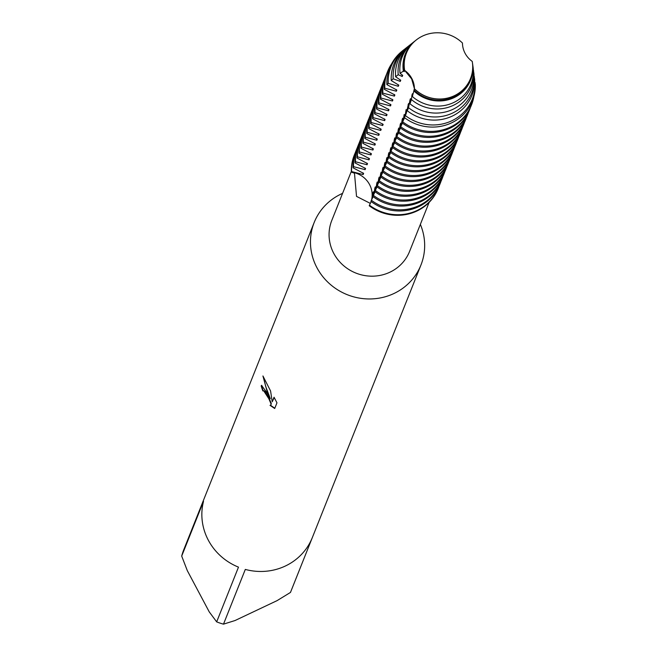 <?xml version="1.0" encoding="UTF-8"?>
<svg xmlns="http://www.w3.org/2000/svg" width="657" height="657" viewBox="0 0 657 657"><rect width="100%" height="100%" fill="white"/><g stroke="black" fill="none" stroke-linecap="round" stroke-linejoin="round"><path stroke-width="0.99" d="M414.427 88.752A34.476 32.899 21.7 0 0 454.307 95.725A34.476 32.899 21.7 0 0 472.227 61.388A23.176 22.108 -158.3 0 1 462.462 43.034A34.476 32.899 21.7 0 0 422.582 36.053A34.476 32.899 21.7 0 0 404.663 70.398A23.176 22.108 -158.3 0 1 414.427 88.752L411.652 78.906L404.663 70.398L411.652 78.906L414.427 88.752A34.476 32.899 21.7 0 0 453.872 95.93A34.476 32.899 21.7 0 0 472.375 62.333A34.476 32.899 21.7 0 0 472.227 61.388L472.202 61.372M351.323 171.42L331.785 220.456A41.867 39.954 21.7 0 0 333.789 253.421A41.867 39.954 21.7 0 0 373.127 276.162A41.867 39.954 21.7 0 0 409.566 251.459L429.111 202.413M370.351 203.407L356.521 196.377L354.476 173.202L351.347 172.126A23.176 22.108 -158.3 0 1 371.575 199.933A23.176 22.108 21.7 0 0 351.347 172.126L351.577 171.559A45.152 43.083 -158.3 0 1 354.476 154.641A45.152 43.083 -158.3 0 1 355.273 152.785M342.576 193.372A57.463 54.835 21.7 0 0 314.177 222.493A57.463 54.835 21.7 0 0 316.945 267.728A57.463 54.835 21.7 0 0 370.926 298.943A57.463 54.835 21.7 0 0 420.94 265.034A57.463 54.835 21.7 0 0 420.357 224.374M267.046 392.927L270.323 398.692L267.317 392.245L262.931 375.968L270.577 390.981L272.22 401.821L274.051 397.23L276.967 402.823L274.708 408.498L270.019 405.353L270.963 405.024L270.922 403.644L268.869 398.774L263.629 390.71L262.89 390.956A57.463 54.835 -158.3 0 1 261.166 385.889L261.56 385.363L267.046 392.927M216.67 621.867L209.246 611.889L187.302 570.621L181.693 556.085L203.506 501.357A57.463 54.835 21.7 0 0 208.343 540.243A57.463 54.835 21.7 0 0 238.483 567.139L216.67 621.867A57.463 54.835 21.7 0 0 223.495 624.15L245.307 569.422A57.463 54.835 21.7 0 0 312.272 537.713L290.46 592.442A57.463 54.835 21.7 0 0 290.534 592.277A57.463 54.835 21.7 0 0 290.599 592.105M263.35 390.603L264.828 391.334L269.23 398.602L271.292 403.472L270.832 405.238M270.602 405.377L274.823 408.211M261.765 385.322L261.535 385.716A57.052 54.441 21.7 0 0 263.186 390.611M263.482 376.962L265.707 386.521L270.323 398.692M274.224 397.542L272.22 401.821M371.115 201.543A23.176 22.108 -158.3 0 1 370.852 202.307A23.176 22.108 21.7 0 0 371.115 201.543M354.361 154.929A45.152 43.083 21.7 0 0 351.347 172.126A45.152 43.083 21.7 0 1 354.246 155.216A45.152 43.083 21.7 0 1 354.361 154.929M369.218 205.74A45.152 43.083 21.7 0 0 438.244 188.362A45.152 43.083 21.7 0 1 438.129 188.649A45.152 43.083 21.7 0 1 369.218 205.74L371.156 201.568M205.649 494.828L183.837 549.564A57.463 54.835 21.7 0 0 183.771 549.728A57.463 54.835 21.7 0 0 181.693 556.085M290.46 592.442L277.082 600.629L235.066 620.52L223.495 624.15M373.045 196.131L373.373 191.77L372.921 192.92A34.476 32.899 21.7 0 0 373.381 193.363M372.921 192.92L371.911 199.301M439.057 186.177A45.152 43.083 -158.3 0 1 438.359 188.074A45.152 43.083 -158.3 0 1 417.195 210.429A45.152 43.083 -158.3 0 1 369.448 205.165M370.942 201.403A45.152 43.083 21.7 0 0 418.69 206.676A45.152 43.083 21.7 0 0 439.853 184.313L440.313 183.172A45.152 43.083 -158.3 0 1 419.141 205.526A45.152 43.083 -158.3 0 1 371.402 200.262L370.942 201.403M372.544 197.995L372.954 196.55M374.999 191.228L375.328 186.867L374.876 188.017A34.476 32.899 21.7 0 0 375.336 188.46M374.868 188.017L373.866 194.398M373.102 196.665L371.394 200.262M372.897 196.5A45.152 43.083 21.7 0 0 420.644 201.773A45.152 43.083 21.7 0 0 441.808 179.41L442.268 178.269A45.152 43.083 -158.3 0 1 421.096 200.623A45.152 43.083 -158.3 0 1 373.348 195.359L372.897 196.5M374.498 193.092L374.909 191.647M376.954 186.325L377.282 181.964L376.831 183.114A34.476 32.899 21.7 0 0 377.29 183.558M376.822 183.114L375.82 189.495M375.057 191.762L373.348 195.359M374.851 191.598A45.152 43.083 21.7 0 0 422.599 196.87A45.152 43.083 21.7 0 0 443.762 174.507L444.222 173.366A45.152 43.083 -158.3 0 1 423.051 195.72A45.152 43.083 -158.3 0 1 375.303 190.456L374.851 191.598M376.453 188.189L376.863 186.744M378.9 181.422L379.237 177.061L378.777 178.211A34.476 32.899 21.7 0 0 379.245 178.655M378.777 178.211L377.775 184.592M377.011 186.859L375.303 190.456M376.806 186.695A45.152 43.083 21.7 0 0 424.553 191.967A45.152 43.083 21.7 0 0 445.717 169.605L446.177 168.463A45.152 43.083 -158.3 0 1 425.005 190.817A45.152 43.083 -158.3 0 1 377.258 185.553L376.806 186.695M378.407 183.287L378.81 181.841M380.855 176.519L381.191 172.159L380.732 173.308A34.476 32.899 21.7 0 0 381.2 173.752M380.732 173.308L379.73 179.69M378.966 181.956L377.258 185.553M378.76 181.792A45.152 43.083 21.7 0 0 426.5 187.064A45.152 43.083 21.7 0 0 447.672 164.702L448.131 163.56A45.152 43.083 -158.3 0 1 426.96 185.915A45.152 43.083 -158.3 0 1 379.212 180.65L378.76 181.792M380.362 178.384L380.764 176.938M382.809 171.617L383.146 167.256L382.686 168.406A34.476 32.899 21.7 0 0 383.154 168.849M382.686 168.406L381.684 174.787M380.92 177.053L379.212 180.65M380.707 176.889A45.152 43.083 21.7 0 0 428.454 182.161A45.152 43.083 21.7 0 0 449.626 159.799L450.078 158.657A45.152 43.083 -158.3 0 1 428.914 181.012A45.152 43.083 -158.3 0 1 381.167 175.748L380.707 176.889M382.317 173.481L382.719 172.035M384.764 166.714L385.101 162.353L384.641 163.503A34.476 32.899 21.7 0 0 385.109 163.946M384.641 163.503L383.639 169.884M382.875 172.15L381.167 175.748M382.661 171.986A45.152 43.083 21.7 0 0 430.409 177.259A45.152 43.083 21.7 0 0 451.581 154.896L452.032 153.754A45.152 43.083 -158.3 0 1 430.869 176.109A45.152 43.083 -158.3 0 1 383.121 170.845L382.661 171.986M384.271 168.578L384.673 167.133M386.718 161.811L387.055 157.45L386.595 158.6A34.476 32.899 21.7 0 0 387.055 159.043M386.595 158.6L385.593 164.981M384.83 167.248L383.121 170.845M384.616 167.083A45.152 43.083 21.7 0 0 432.363 172.356A45.152 43.083 21.7 0 0 453.535 149.993L453.987 148.852A45.152 43.083 -158.3 0 1 432.823 171.206A45.152 43.083 -158.3 0 1 385.076 165.942L384.616 167.083M386.226 163.675L386.628 162.23M388.673 156.908L389.01 152.547L388.55 153.697A34.476 32.899 21.7 0 0 389.01 154.14M388.55 153.697L387.548 160.078M386.784 162.345L385.076 165.942M386.571 162.18A45.152 43.083 21.7 0 0 434.318 167.453A45.152 43.083 21.7 0 0 455.49 145.09L455.942 143.949A45.152 43.083 -158.3 0 1 434.778 166.303A45.152 43.083 -158.3 0 1 387.03 161.039L386.571 162.18M388.18 158.772L388.583 157.327M390.628 152.005L390.956 147.644L390.504 148.794A34.476 32.899 21.7 0 0 390.964 149.238M390.504 148.794L389.494 155.175M388.739 157.442L387.022 161.039M388.525 157.278A45.152 43.083 21.7 0 0 436.273 162.55A45.152 43.083 21.7 0 0 457.436 140.187L457.896 139.046A45.152 43.083 -158.3 0 1 436.733 161.4A45.152 43.083 -158.3 0 1 388.985 156.136L388.525 157.278M390.135 153.869L390.537 152.424M392.582 147.102L392.911 142.741L392.459 143.891A34.476 32.899 21.7 0 0 392.919 144.335M392.459 143.891L391.449 150.272M390.693 152.539L388.977 156.136M390.48 152.375A45.152 43.083 21.7 0 0 438.227 157.647A45.152 43.083 21.7 0 0 459.391 135.285L459.851 134.143A45.152 43.083 -158.3 0 1 438.687 156.497A45.152 43.083 -158.3 0 1 390.94 151.233L390.48 152.375M392.089 148.967L392.492 147.521M394.537 142.199L394.865 137.839L394.414 138.988A34.476 32.899 21.7 0 0 394.873 139.432M394.414 138.988L393.403 145.369M392.648 147.636L390.931 151.233M392.434 147.472A45.152 43.083 21.7 0 0 440.182 152.744A45.152 43.083 21.7 0 0 461.345 130.382L461.805 129.24A45.152 43.083 -158.3 0 1 440.642 151.595A45.152 43.083 -158.3 0 1 392.894 146.33L392.434 147.472M394.036 144.064L394.446 142.618M396.491 137.297L396.82 132.936L396.368 134.085A34.476 32.899 21.7 0 0 396.828 134.529M396.368 134.085L395.358 140.467M394.602 142.733L392.886 146.33M394.389 142.569A45.152 43.083 21.7 0 0 442.136 147.841A45.152 43.083 21.7 0 0 463.3 125.479L463.76 124.337A45.152 43.083 -158.3 0 1 442.588 146.692A45.152 43.083 -158.3 0 1 394.849 141.427L394.389 142.569M395.99 139.161L396.401 137.715M398.446 132.394L398.774 128.033L398.323 129.183A34.476 32.899 21.7 0 0 398.783 129.626M398.314 129.183L397.313 135.564M396.549 137.83L394.841 141.427M396.343 137.666A45.152 43.083 21.7 0 0 444.091 142.939A45.152 43.083 21.7 0 0 465.255 120.576L465.714 119.434A45.152 43.083 -158.3 0 1 444.543 141.789A45.152 43.083 -158.3 0 1 396.795 136.525L396.343 137.666M397.945 134.258L398.356 132.813M400.4 127.491L400.729 123.13L400.277 124.28A34.476 32.899 21.7 0 0 400.737 124.723M400.269 124.28L399.267 130.661M398.503 132.928L396.795 136.525M398.298 132.763A45.152 43.083 21.7 0 0 446.046 138.036A45.152 43.083 21.7 0 0 467.209 115.673L467.669 114.532A45.152 43.083 -158.3 0 1 446.497 136.886A45.152 43.083 -158.3 0 1 398.75 131.622L398.298 132.763M399.899 129.355L400.31 127.91M402.347 122.588L402.684 118.227L402.224 119.377A34.476 32.899 21.7 0 0 402.692 119.82M402.224 119.377L401.222 125.758M400.458 128.025L398.75 131.622M400.253 127.86A45.152 43.083 21.7 0 0 448 133.133A45.152 43.083 21.7 0 0 469.164 110.77L469.624 109.629A45.152 43.083 -158.3 0 1 448.452 131.983A45.152 43.083 -158.3 0 1 400.704 126.719L400.253 127.86M401.854 124.452L402.256 123.007M403.809 119.549L404.178 114.474A34.476 32.899 21.7 0 0 404.646 114.918M404.178 114.474L403.176 120.855M402.413 123.122L400.704 126.719M402.207 122.958A45.152 43.083 21.7 0 0 449.946 128.23A45.152 43.083 21.7 0 0 471.118 105.867L471.578 104.726A45.152 43.083 -158.3 0 1 450.406 127.08A45.152 43.083 -158.3 0 1 402.659 121.816L402.207 122.958M405.763 114.647L406.133 109.571A34.476 32.899 21.7 0 0 406.601 110.015M406.133 109.571L405.065 116.166M404.564 117.702L402.659 121.816M407.439 110.507L408.547 103.519L406.231 113.546L404.433 117.603A44.512 42.475 21.7 0 0 451.581 122.851A44.512 42.475 21.7 0 0 475.307 84.047L474.658 82.371M408.087 104.668A34.476 32.899 21.7 0 0 408.555 105.112M475.101 82.519A43.748 41.752 -158.3 0 1 451.786 120.798A43.748 41.752 -158.3 0 1 405.336 115.558M414.427 88.761L412.366 96.522L412.456 93.713L411.996 94.863L411.422 99.552L409.984 103.79L410.502 98.616L410.042 99.765L408.539 107.699L407.324 110.795A42.007 40.085 21.7 0 0 452.262 116.092A42.007 40.085 21.7 0 0 474.625 78.93L474.026 76.426M410.042 99.765A34.476 32.899 21.7 0 0 410.502 100.209M474.313 76.557A40.89 39.026 -158.3 0 1 452.566 113.07A40.89 39.026 -158.3 0 1 408.539 107.699M409.984 103.79A39.51 37.704 21.7 0 0 452.944 109.325A39.51 37.704 21.7 0 0 473.919 73.518L473.336 70.077M411.996 94.863A34.476 32.899 21.7 0 0 412.456 95.306M473.475 70.168A38.032 36.291 -158.3 0 1 453.338 105.35A38.032 36.291 -158.3 0 1 411.422 99.552M412.366 96.522A37.006 35.314 21.7 0 0 453.626 102.566A37.006 35.314 21.7 0 0 473.147 67.745L472.572 63.647M362.902 172.816A34.476 32.899 21.7 0 0 363.157 174.557L363.617 173.407L353.072 167.806M356.431 149.739L355.971 150.888A45.152 43.083 21.7 0 0 353.072 167.798L353.532 166.656A45.152 43.083 -158.3 0 1 356.431 149.739A45.152 43.083 -158.3 0 1 357.227 147.882M353.532 166.656L365.111 169.654L365.571 168.504L355.026 162.903L355.486 161.753A45.152 43.083 -158.3 0 1 358.385 144.836A45.152 43.083 -158.3 0 1 359.174 142.98M364.857 167.913A34.476 32.899 21.7 0 0 365.111 169.654M351.577 171.559L363.157 174.557M358.385 144.836L357.925 145.985A45.152 43.083 21.7 0 0 355.026 162.895M355.486 161.753L367.066 164.751L367.518 163.601L356.981 158L357.441 156.851A45.152 43.083 -158.3 0 1 360.34 139.933A45.152 43.083 -158.3 0 1 361.128 138.077M366.811 163.01A34.476 32.899 21.7 0 0 367.066 164.751M360.34 139.933L359.88 141.083A45.152 43.083 21.7 0 0 356.981 157.992M357.433 156.851L369.02 159.848L369.472 158.698L358.936 153.097L359.387 151.948A45.152 43.083 -158.3 0 1 362.294 135.03A45.152 43.083 -158.3 0 1 363.083 133.174M368.766 158.107A34.476 32.899 21.7 0 0 369.02 159.848M362.294 135.03L361.835 136.18A45.152 43.083 21.7 0 0 358.936 153.089M359.387 151.948L370.975 154.945L371.427 153.795L360.89 148.195L361.342 147.045A45.152 43.083 -158.3 0 1 364.241 130.127A45.152 43.083 -158.3 0 1 365.037 128.271M370.712 153.204A34.476 32.899 21.7 0 0 370.975 154.945M364.241 130.127L363.789 131.277A45.152 43.083 21.7 0 0 360.89 148.186M361.342 147.045L372.921 150.042L373.381 148.893L362.845 143.292M372.667 148.301A34.476 32.899 21.7 0 0 372.93 150.042M366.195 125.224L365.744 126.374A45.152 43.083 21.7 0 0 362.845 143.283L363.296 142.142A45.152 43.083 -158.3 0 1 366.195 125.224A45.152 43.083 -158.3 0 1 366.992 123.368M363.296 142.142L374.876 145.14L375.336 143.99L364.791 138.389L365.251 137.239A45.152 43.083 -158.3 0 1 368.15 120.321A45.152 43.083 -158.3 0 1 368.947 118.465M374.621 143.398A34.476 32.899 21.7 0 0 374.876 145.14M368.15 120.321L367.698 121.471A45.152 43.083 21.7 0 0 364.799 138.381M365.251 137.239L376.831 140.237L377.29 139.087L366.746 133.486L367.206 132.336A45.152 43.083 -158.3 0 1 370.105 115.418A45.152 43.083 -158.3 0 1 370.901 113.562M376.576 138.496A34.476 32.899 21.7 0 0 376.831 140.237M370.105 115.418L369.653 116.568A45.152 43.083 21.7 0 0 366.746 133.478M367.206 132.336L378.785 135.334L379.245 134.184L368.7 128.583L369.16 127.433A45.152 43.083 -158.3 0 1 372.059 110.516A45.152 43.083 -158.3 0 1 372.856 108.66M378.531 133.593A34.476 32.899 21.7 0 0 378.785 135.334M372.059 110.516L371.599 111.665A45.152 43.083 21.7 0 0 368.7 128.575M369.16 127.433L380.74 130.431L381.2 129.281L370.655 123.68L371.115 122.53A45.152 43.083 -158.3 0 1 374.014 105.613A45.152 43.083 -158.3 0 1 374.81 103.757M380.485 128.69A34.476 32.899 21.7 0 0 380.74 130.431M374.014 105.613L373.554 106.763A45.152 43.083 21.7 0 0 370.655 123.672M371.115 122.53L382.694 125.528L383.154 124.378L372.609 118.777M382.44 123.787A34.476 32.899 21.7 0 0 382.694 125.528M375.968 100.71L375.508 101.86A45.152 43.083 21.7 0 0 372.609 118.769L373.069 117.628A45.152 43.083 -158.3 0 1 375.968 100.71A45.152 43.083 -158.3 0 1 376.765 98.854M373.069 117.628L384.649 120.625L385.109 119.475L374.564 113.875L375.024 112.725A45.152 43.083 -158.3 0 1 377.923 95.807A45.152 43.083 -158.3 0 1 378.719 93.951M384.394 118.884A34.476 32.899 21.7 0 0 384.649 120.625M377.923 95.807L377.463 96.957A45.152 43.083 21.7 0 0 374.564 113.866M375.024 112.725L386.603 115.722L387.063 114.573L376.518 108.972L376.978 107.822A45.152 43.083 -158.3 0 1 379.877 90.904A45.152 43.083 -158.3 0 1 380.674 89.048M386.349 113.981A34.476 32.899 21.7 0 0 386.603 115.722M379.877 90.904L379.418 92.054A45.152 43.083 21.7 0 0 376.518 108.963M376.978 107.822L388.558 110.819L389.018 109.67L378.473 104.069L378.933 102.919A45.152 43.083 -158.3 0 1 381.832 86.001A45.152 43.083 -158.3 0 1 382.62 84.145M388.303 109.078A34.476 32.899 21.7 0 0 388.558 110.819M381.832 86.001L381.372 87.151A45.152 43.083 21.7 0 0 378.473 104.061M378.933 102.919L390.513 105.917L390.964 104.767L380.428 99.166L380.888 98.016A45.152 43.083 -158.3 0 1 383.787 81.098A45.152 43.083 -158.3 0 1 384.575 79.242M390.258 104.176A34.476 32.899 21.7 0 0 390.513 105.917M383.787 81.098L383.327 82.248A45.152 43.083 21.7 0 0 380.428 99.158M380.879 98.016L392.467 101.014L392.919 99.864L382.382 94.263M392.213 99.273A34.476 32.899 21.7 0 0 392.467 101.014M385.741 76.196L385.281 77.345A45.152 43.083 21.7 0 0 382.382 94.255L382.834 93.113A45.152 43.083 -158.3 0 1 385.741 76.196A45.152 43.083 -158.3 0 1 386.53 74.34M382.834 93.113L394.422 96.111L394.873 94.961L384.337 89.36L384.788 88.21A45.152 43.083 -158.3 0 1 387.687 71.293A45.152 43.083 -158.3 0 1 391.695 63.68M394.159 94.37A34.476 32.899 21.7 0 0 394.422 96.111M387.687 71.293L387.236 72.442A45.152 43.083 21.7 0 0 384.337 89.352M384.788 88.21L396.368 91.208L396.828 90.058L386.891 84.622L388.213 83.349A43.748 41.752 -158.3 0 1 403.505 50.039A43.748 41.752 -158.3 0 1 404.737 49.103M396.114 89.467A34.476 32.899 21.7 0 0 396.376 91.208M403.505 50.039L402.462 50.868A44.512 42.475 21.7 0 0 386.891 84.613M388.213 83.349L398.323 86.305L398.783 85.155L391.235 80.54L393.182 78.807A40.89 39.026 -158.3 0 1 407.439 46.934A40.89 39.026 -158.3 0 1 408.416 46.195M398.068 84.564A34.476 32.899 21.7 0 0 398.323 86.305M407.439 46.934L405.903 48.15A42.007 40.085 21.7 0 0 391.235 80.54M393.182 78.807L400.277 81.402L400.737 80.253L395.604 76.762L398.208 74.693A38.032 36.291 -158.3 0 1 411.372 43.83A38.032 36.291 -158.3 0 1 412.095 43.28M400.023 79.661A34.476 32.899 21.7 0 0 400.277 81.402M411.372 43.83L409.344 45.432A39.51 37.704 21.7 0 0 395.604 76.754M398.208 74.701L402.232 76.499L402.692 75.35L400.039 73.338L403.365 71.145A35.174 33.564 -158.3 0 1 415.306 40.734A35.174 33.564 -158.3 0 1 415.774 40.364M401.977 74.758A34.476 32.899 21.7 0 0 402.232 76.499M415.306 40.734L412.785 42.713A37.006 35.314 21.7 0 0 400.039 73.338M413.951 89.96A34.476 32.899 21.7 0 0 453.831 96.932A34.476 32.899 21.7 0 0 469.969 79.924M472.49 63.212L472.506 63.22A35.174 33.564 -158.3 0 1 472.555 63.548A35.174 33.564 -158.3 0 1 454.118 97.622A35.174 33.564 -158.3 0 1 413.902 90.962M403.365 71.145L404.186 71.597L404.663 70.398A34.476 32.899 21.7 0 1 416.267 39.97A34.476 32.899 21.7 0 1 462.462 43.034L462.462 43.107M405.911 54.4A34.476 32.899 21.7 0 0 404.186 71.597M414.411 88.843A34.509 32.924 21.7 0 0 454.307 95.799A34.509 32.924 21.7 0 0 472.383 62.382A34.509 32.924 21.7 0 0 472.383 62.358M416.251 39.987A34.509 32.924 21.7 0 0 416.226 40.003A34.509 32.924 21.7 0 0 404.613 70.422M473.911 96.439A45.152 43.083 -158.3 0 1 471.578 104.726M470.322 107.732A45.152 43.083 -158.3 0 1 469.624 109.629M468.367 112.634A45.152 43.083 -158.3 0 1 467.669 114.532M466.413 117.537A45.152 43.083 -158.3 0 1 465.714 119.434M464.458 122.44A45.152 43.083 -158.3 0 1 463.76 124.337M462.503 127.343A45.152 43.083 -158.3 0 1 461.805 129.24M460.557 132.246A45.152 43.083 -158.3 0 1 459.851 134.143M458.602 137.149A45.152 43.083 -158.3 0 1 457.896 139.046M456.648 142.052A45.152 43.083 -158.3 0 1 455.942 143.949M454.693 146.954A45.152 43.083 -158.3 0 1 453.987 148.852M452.739 151.857A45.152 43.083 -158.3 0 1 452.032 153.754M450.784 156.76A45.152 43.083 -158.3 0 1 450.078 158.657M448.83 161.663A45.152 43.083 -158.3 0 1 448.131 163.56M446.875 166.566A45.152 43.083 -158.3 0 1 446.177 168.463M444.92 171.469A45.152 43.083 -158.3 0 1 444.222 173.366M442.966 176.372A45.152 43.083 -158.3 0 1 442.268 178.269M441.011 181.275A45.152 43.083 -158.3 0 1 440.313 183.172M420.94 265.034L290.534 592.277M314.177 222.493L183.771 549.728M354.476 154.641L354.246 155.216M472.555 63.548L472.654 64.246M438.359 188.074L438.129 188.649"/></g></svg>
